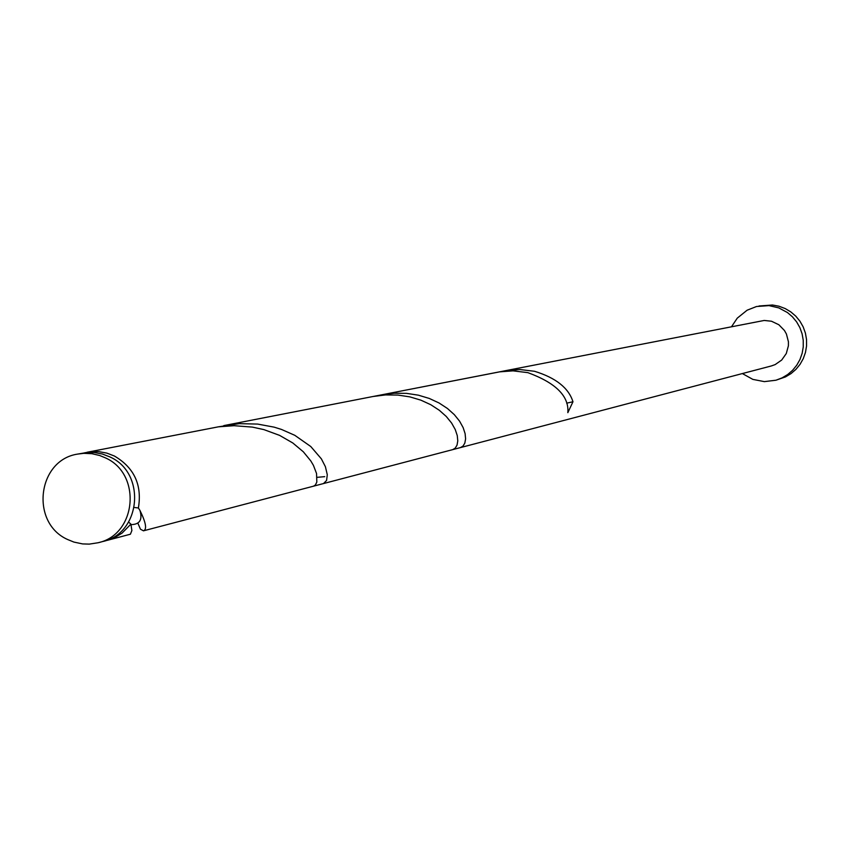 <?xml version="1.0" encoding="UTF-8"?>
<svg xmlns="http://www.w3.org/2000/svg" width="849" height="849" viewBox="0 0 849 849"><rect width="100%" height="100%" fill="white"/><g stroke="black" fill="none" stroke-linecap="round" stroke-linejoin="round"><path stroke-width="1.27" d="M67.687 539.539L73.905 542.076L82.629 543.922L89.294 544.113L98.06 542.755C136.71 534.615 141.995 473.912 105.382 457.855L99.736 455.52L91.851 453.684L83.786 453.334L77.79 454.066C37.345 459.925 29.938 522.899 67.687 539.539M77.79 454.066L86.396 452.581L94.441 452.549L102.368 454.013L109.935 456.942C146.421 472.946 141.157 533.437 102.623 541.556L98.06 542.755M742.355 373.56L752.84 379.386L764.344 381.626L775.975 380.214L782.067 377.879L787.67 374.536L792.616 370.27L796.755 365.208L799.97 359.498L802.156 353.311L803.26 346.838L803.239 340.258L802.093 333.784L799.864 327.597L796.617 321.888L792.435 316.826L787.458 312.549L778.756 307.879L769.003 305.619L756.523 306.51L747.109 310.214L737.261 318.152L731.615 326.589M775.975 380.214L785.452 376.924L791.035 373.592L795.948 369.347L800.076 364.306L803.271 358.628L805.457 352.473L806.55 346.021L806.529 339.483L805.393 333.041L803.175 326.886L799.938 321.198L795.778 316.157L790.822 311.912L785.219 308.58L778.989 306.224L772.452 305.003L759.017 306.001M128.624 522.071L130.905 524.13L122.065 533.108L114.944 537.481L104.862 540.909M84.72 452.782L92.955 451.541L98.972 451.657L106.878 453.122L114.413 456.03C134.248 467.703 142.229 485.012 138.387 507.978L134.333 507.479M130.905 524.13L131.882 530.551L130.406 534.212L107.123 540.378M86.991 452.273L218.405 426.824L234.101 425.699L252.376 427.1L263.869 429.605L279.544 435.357L292.82 442.987L303.305 451.774L310.787 460.901L313.419 465.348L316.55 473.498L316.826 482.105L315.35 485.034L313.514 486.18L452.74 449.62L455.244 448.113L457.027 445.141L457.781 440.886L457.261 435.579L455.244 429.52L451.604 423.046L446.298 416.509L439.326 410.29L430.804 404.729L420.913 400.166L409.865 396.876L397.99 395.082L385.605 394.923L373.072 396.494L499.668 371.851L512.934 370.854L527.845 372.637C555.883 382.92 569.212 396.26 567.822 412.667L572.969 401.757C568.65 387.972 555.84 377.816 534.541 371.289L519.758 369.517L504.444 370.886L764.206 320.455L771.486 321.23L778.862 324.753L784.444 330.494L786.418 333.997L788.424 341.765L788.403 345.787L786.291 353.513L781.696 360.04L775.158 364.592L771.391 365.94L460.487 447.582L463.013 446.086L464.817 443.125L465.602 438.891L465.103 433.616L463.14 427.599L459.574 421.157L454.342 414.673L447.465 408.496L439.039 402.967L429.254 398.436L418.345 395.167L406.597 393.374L394.339 393.214L381.954 394.764L504.444 370.886M460.487 447.582L323.533 483.548L326.589 480.438L327.289 474.729L325.4 466.695L321.378 458.863L310.787 446.532L294.794 435.314L281.454 429.424L274.121 427.143L257.618 424.076L239.312 423.651L217.991 426.888M137.771 522.931L140.435 529.192L143.47 530.827C147.153 529.458 145.964 522.644 139.926 510.398L138.387 507.978M566.665 403.169L572.969 401.757M143.47 530.827L313.514 486.18M223.786 425.604L373.072 396.494M324.743 476.65L317.176 477.34M139.926 510.398C142.706 519.758 139.745 524.502 131.043 524.618"/></g></svg>
